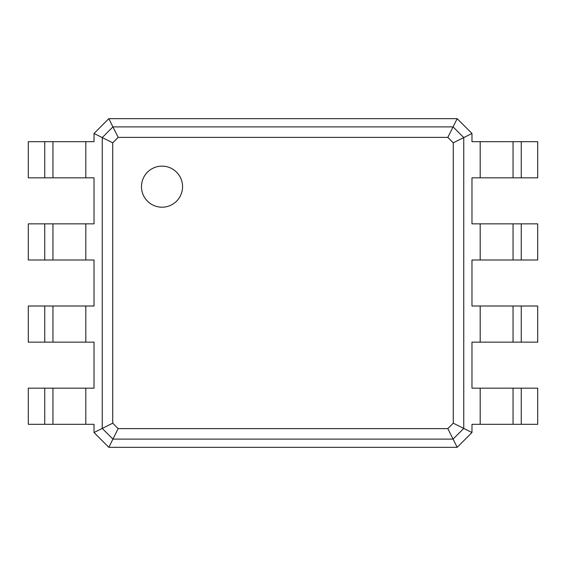 <?xml version="1.0" encoding="UTF-8"?>
<svg xmlns="http://www.w3.org/2000/svg" width="566" height="566" viewBox="0 0 566 566"><rect width="100%" height="100%" fill="white"/><g stroke="black" fill="none" stroke-linecap="round" stroke-linejoin="round"><path stroke-width="0.85" d="M521.265 141.684L521.265 177.83L537.7 177.83L537.7 141.684L471.973 141.684L471.973 133.47L463.752 137.573L463.752 428.427L453.274 423.184L447.833 428.625L118.167 428.625L112.726 423.184L112.726 142.816L118.167 137.375L447.833 137.375L453.274 142.816L453.274 423.184M521.265 177.83L471.973 177.83L471.973 223.846L480.187 223.846L480.187 259.992L471.973 259.992L471.973 306.008L480.187 306.008L480.187 342.154L471.973 342.154L471.973 388.17L480.187 388.17L480.187 424.316L471.973 424.316L471.973 432.53L457.179 447.324L108.821 447.324L94.027 432.53L94.027 424.316L85.813 424.316L85.813 388.17L94.027 388.17L94.027 342.154L85.813 342.154L85.813 306.008L94.027 306.008L94.027 259.992L85.813 259.992L85.813 223.846L94.027 223.846L94.027 177.83L85.813 177.83L85.813 141.684L94.027 141.684L94.027 133.47L108.821 118.676L457.179 118.676L471.973 133.47M513.051 141.684L513.051 177.83M457.179 118.676L453.076 126.89L463.752 137.573L453.274 142.816M521.265 223.846L521.265 259.992L537.7 259.992L537.7 223.846L480.187 223.846M480.187 388.17L537.7 388.17L537.7 424.316L480.187 424.316M471.973 432.53L463.752 428.427L453.076 439.11L447.833 428.625M480.187 306.008L537.7 306.008L537.7 342.154L480.187 342.154M521.265 259.992L480.187 259.992M108.821 118.676L112.924 126.89L453.076 126.89L447.833 137.375M162.018 207.206A20.539 20.539 0 0 0 179.811 176.401A20.539 20.539 0 0 0 144.231 176.401A20.539 20.539 0 0 0 162.018 207.206M513.051 223.846L513.051 259.992M457.179 447.324L453.076 439.11L112.924 439.11L102.248 428.427L102.248 137.573L112.924 126.89L118.167 137.375M513.051 388.17L513.051 424.316M513.051 306.008L513.051 342.154M94.027 133.47L112.726 142.816M94.027 432.53L112.726 423.184M108.821 447.324L118.167 428.625M44.735 424.316L44.735 388.17L28.3 388.17L28.3 424.316L85.813 424.316M85.813 177.83L28.3 177.83L28.3 141.684L85.813 141.684M44.735 388.17L85.813 388.17M44.735 342.154L44.735 306.008L28.3 306.008L28.3 342.154L85.813 342.154M85.813 259.992L28.3 259.992L28.3 223.846L85.813 223.846M44.735 306.008L85.813 306.008M52.949 424.316L52.949 388.17M52.949 177.83L52.949 141.684M52.949 342.154L52.949 306.008M52.949 259.992L52.949 223.846M480.187 141.684L480.187 177.83M521.265 388.17L521.265 424.316M521.265 306.008L521.265 342.154M44.735 177.83L44.735 141.684M44.735 259.992L44.735 223.846"/></g></svg>
